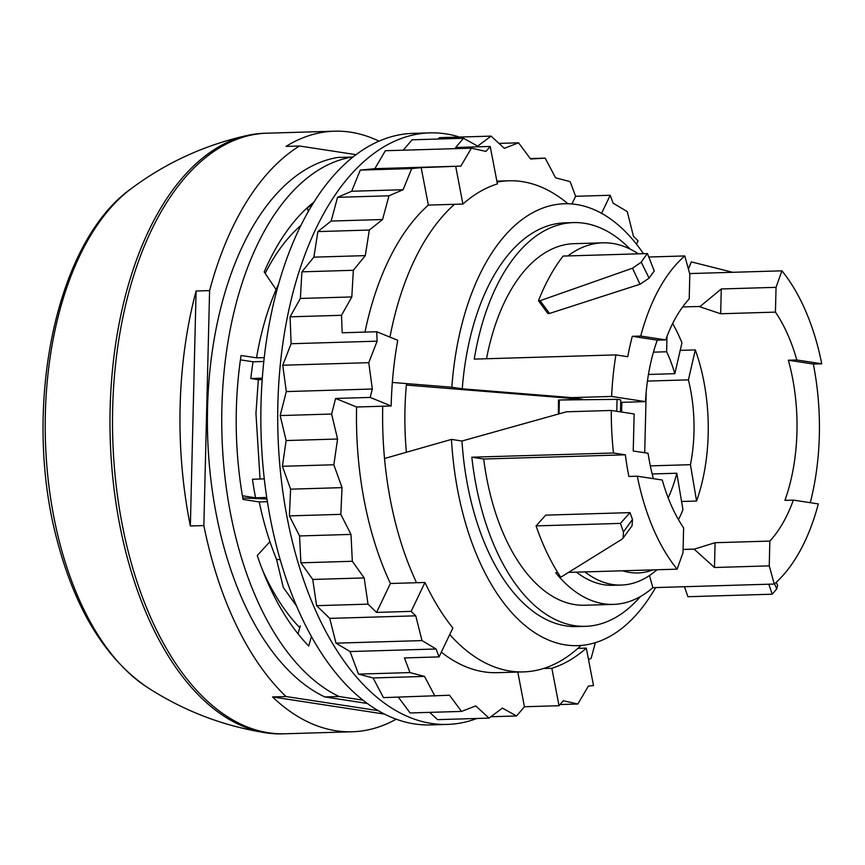 <?xml version="1.0" encoding="UTF-8"?>
<svg xmlns="http://www.w3.org/2000/svg" width="865" height="865" viewBox="0 0 865 865"><rect width="100%" height="100%" fill="white"/><g stroke="black" fill="none" stroke-linecap="round" stroke-linejoin="round"><path stroke-width="1.3" d="M688.421 269.08L691.319 261.89L688.356 268.853M557.849 572.716L555.698 572.771A180.861 98.242 88.3 0 0 613.48 604.386L584.805 605.24A180.861 98.242 -91.7 0 1 483.697 459.023L471.836 457.207A201.956 109.704 -91.7 0 0 585.432 626.325L576.998 626.584A201.956 109.704 -91.7 0 1 461.964 441.02L566.445 411.794L611.285 410.464L634.142 413.957L633.234 451L648.058 453.271A139.665 75.861 88.3 0 0 653.399 478.669M640.457 596.504A201.956 109.704 -91.7 0 1 585.432 626.325M632.304 336.312L640.727 336.063L665.693 339.891L657.27 340.14L632.304 336.312A180.861 98.242 88.3 0 0 627.763 356.715L615.902 354.899L474.236 359.116A201.956 109.704 -91.7 0 1 573.43 222.597A201.956 109.704 -91.7 0 1 630.12 249.088M486.508 358.748A180.861 98.242 -91.7 0 1 574.057 243.681L602.721 242.827A180.861 98.242 88.3 0 0 567.829 255.932M657.27 340.14A139.665 75.861 88.3 0 0 645.495 401.63L611.631 396.451L571.797 397.63L462.256 388.818A201.956 109.704 -91.7 0 1 564.996 222.846L573.43 222.597M615.902 354.899A201.956 109.704 88.3 0 0 611.631 396.451M665.693 339.891A139.665 75.861 -91.7 0 1 689.21 298.912L689.816 274.119L684.777 255.943L648.793 257.013M640.727 336.063A180.861 98.242 -91.7 0 1 684.777 255.943M638.338 253.834A180.861 98.242 88.3 0 0 602.721 242.827M776.046 287.331L781.928 270.832A180.861 98.242 -91.7 0 1 821.75 363.797L796.784 359.97A139.665 75.861 -91.7 0 0 775.44 312.124L776.046 287.331L721.28 288.964L700.099 306.469L682.647 306.924M781.928 270.832L689.665 273.578M796.784 359.97L788.35 360.218L813.316 364.046L821.75 363.797M793.356 500.1A139.665 75.861 -91.7 0 1 769.85 541.079L769.245 565.872L774.272 584.048A180.861 98.242 -91.7 0 0 818.322 503.927L793.356 500.1L784.923 500.359A139.665 75.861 88.3 0 0 796.957 431.873A139.665 75.861 88.3 0 0 788.35 360.218M810.278 502.695A180.861 98.242 88.3 0 0 819.339 435.3A180.861 98.242 88.3 0 0 813.316 364.046M549.502 313.454L540.117 300.685L538.462 300.728L547.848 313.508L549.502 313.454L640.014 284.239L649.107 278.141A180.861 98.242 88.3 0 1 654.264 271.005L647.442 253.564L563.126 256.072A201.956 109.704 88.3 0 0 538.462 300.728M483.697 459.023L625.363 454.817L613.501 453L471.836 457.207M613.501 453A201.956 109.704 -91.7 0 1 611.285 410.464M721.28 288.964L720.675 313.757L698.779 306.437M775.44 312.124L720.675 313.757M769.245 565.872L714.479 567.505L694.173 549.167L683.08 549.491M774.272 584.048L652.848 587.659L649.485 575.517M613.48 604.386A180.861 98.242 88.3 0 0 652.848 587.659M677.122 569.17A180.861 98.242 -91.7 0 1 637.31 476.204L662.276 480.021A139.665 75.861 -91.7 0 0 683.61 527.866L683.004 552.659L677.122 569.17L569.246 572.37M637.31 476.204L628.877 476.453A180.861 98.242 88.3 0 1 625.363 454.817M684.464 586.719L687.902 596.709L772.229 594.201A201.956 109.704 88.3 0 0 776.716 588.903L777.624 585.443M768.79 584.21L772.229 594.201M630.034 512.621L545.718 515.129L536.084 525.898A201.956 109.704 88.3 0 0 560.758 577.236L621.784 539.349L623.081 538.127L623.47 531.856L632.488 519.433A180.861 98.242 -91.7 0 1 630.034 512.621L620.41 523.401A201.956 109.704 88.3 0 0 623.47 531.856M536.084 525.898L620.41 523.401M462.256 388.818L451.844 387.228A221.051 120.073 -91.7 0 1 564.423 203.762A221.051 120.073 -91.7 0 1 643.474 253.683M406.366 385.066L582.653 399.295L571.797 397.63M392.353 382.449L451.844 387.228M461.964 441.02L451.465 439.409A221.051 120.073 -91.7 0 0 577.571 645.658A221.051 120.073 -91.7 0 0 655.584 587.573M384.525 458.504L451.465 439.409M648.447 374.469L674.851 373.68L681.944 342.8A139.665 75.861 88.3 0 0 672.646 323.542M674.851 373.68A111.531 60.582 88.3 0 0 666.623 351.763L666.991 336.409M668.169 497.851A111.531 60.582 88.3 0 0 676.798 473.231L682.961 509.734A139.665 75.861 88.3 0 1 678.474 519.67M676.798 473.231L652.178 473.966M769.85 541.079L715.085 542.712L714.479 567.505M715.085 542.712L694.173 549.167M692.843 549.134L683.091 549.426M263.814 361.473L253.067 361.786L240.427 359.851M264.301 478.896L252.461 479.242A221.051 120.073 88.3 0 0 255.586 497.808L242.395 495.786M260.041 479.026L255.954 413.47L258.321 379.67L250.818 378.524A221.051 120.073 88.3 0 1 253.067 361.786M266.971 498.997L242.773 497.959M266.744 497.483L255.586 497.808M262.203 379.605L258.321 379.67M379 141.146A300.425 163.182 88.3 0 0 334.387 131.188A300.425 163.182 88.3 0 0 285.991 146.401L299.485 146.001L356.045 154.662M299.485 146.001A300.425 163.182 88.3 0 0 209.59 290.608L203.848 525.574A300.425 163.182 88.3 0 0 286.023 696.53L378.264 710.662M384.536 714.09L272.529 696.93A300.425 163.182 88.3 0 0 352.25 731.768A300.425 163.182 88.3 0 0 396.192 719.183M272.529 696.93L286.023 696.53M190.354 525.974L196.096 291.008A300.425 163.182 88.3 0 0 180.125 406.485A300.425 163.182 88.3 0 0 190.354 525.974L203.848 525.574M334.387 131.188L266.928 133.199A300.425 163.182 88.3 0 0 112.666 408.485A300.425 163.182 88.3 0 0 284.79 733.779L352.25 731.768M196.096 291.008L209.59 290.608M620.486 411.87L620.767 400.106A10.045 0.833 -178.6 0 0 617.059 399.36L616.767 411.297M558.401 414.021L558.498 400.008L617.059 399.36M645.495 401.63L620.713 402.376M582.653 399.295L558.498 400.008M691.319 261.89L732.644 272.291M647.442 253.564A201.956 109.704 88.3 0 0 641.246 262.192L632.52 268.204L640.014 284.239M540.117 300.685L632.52 268.204M632.066 525.758L632.488 519.433M653.421 352.152L666.623 351.763M262.3 378.178L250.818 378.524M352.304 156.998A274.8 149.267 88.3 0 0 236.945 541.836A274.8 149.267 88.3 0 0 339.123 696.52L324.786 696.941A274.8 149.267 88.3 0 1 222.608 542.258A274.8 149.267 88.3 0 1 337.966 157.419L352.92 157.095M339.123 696.52L363.008 700.174M311.443 636.543L308.697 646.004A248.179 134.799 88.3 0 1 257.251 555.546L269.934 541.641A220.543 119.792 88.3 0 1 259.24 501.927L243.033 499.44A248.179 134.799 88.3 0 1 241.065 355.472L256.516 357.84A220.543 119.792 88.3 0 1 276.097 289.602L264.182 271.924A248.179 134.799 88.3 0 1 313.963 202.053M324.786 696.941L367.311 703.461M267.393 501.689L259.24 501.927M264.236 357.602L256.516 357.84M300.306 625.936L298.014 633.829M280.228 559.774L276.519 559.287A220.543 119.792 -91.7 0 1 269.934 541.641M276.097 289.602A220.543 119.792 -91.7 0 1 278.627 283.925M308.254 211.568L307.432 207.849M276.519 559.287L283.309 587.465L296.684 606.268M581.053 645.463A245.66 133.437 -91.7 0 1 577.885 648.372L586.319 648.123L593.498 685.567L588.384 686.064L577.852 704.013L563.266 700.747L559.017 705.721L551.848 668.277L543.415 668.526A245.66 133.437 -91.7 0 1 523.487 671.9A245.66 133.437 -91.7 0 1 449.746 634.532M560.023 704.543L577.852 704.013M398.376 697.179L410.096 712.955L461.542 711.419L449.508 695.244L383.465 697.623L373.075 677.955L358.51 674.116L350.065 651.55L436.079 648.999L422.001 640.597L415.762 615.826L411.145 611.371L424.975 582.469L416.541 582.729A245.66 133.437 -91.7 0 1 382.73 406.226L356.596 407.004L335.598 398.462L331.609 414.043L280.173 415.568L286.304 391.575L282.758 365.235L368.771 362.673L377.108 341.178L376.751 331.749L397.749 340.291A245.66 133.437 -91.7 0 0 393.218 372.631A245.66 133.437 -91.7 0 0 391.164 405.977L382.73 406.226M350.065 651.55L335.998 643.16L422.001 640.597M335.998 643.16L329.749 618.389L415.762 615.826M286.304 391.575L372.318 389.023L368.771 362.673M282.758 365.235L291.105 343.729L377.108 341.178M460.85 166.112L471.382 148.164L485.968 151.429L490.217 146.455L497.397 183.91A245.66 133.437 -91.7 0 0 462.916 204.064L428.348 205.092L421.168 167.637L460.85 166.112L374.848 168.675L385.368 150.726L471.382 148.164M601.564 213.32L610.203 195.274L613.155 203.189L627.233 211.579L633.472 236.35L638.089 240.805L636.478 244.179M476.853 718.48A295.906 160.728 -91.7 0 1 447.4 724.416A295.906 160.728 -91.7 0 1 280.336 364.252A295.906 160.728 -91.7 0 1 429.808 132.875A295.906 160.728 -91.7 0 1 459.564 137.059M490.888 716.728L516.567 715.971L502.403 708.111L489.039 718.112L437.593 719.648L429.678 712.371M329.749 618.389L316.59 605.673L312.741 579.453L300.89 562.823L299.56 535.943L289.386 515.886L290.597 489.168L282.401 466.3L286.131 440.555L280.173 415.568M291.105 343.729L290.078 316.828L300.382 298.457L301.907 271.826L313.865 257.154L317.887 231.582L331.133 221.051L337.545 197.328L351.666 191.251L360.262 170.102L374.848 168.675M403.198 150.196L412.097 139.806L463.532 138.27L477.685 146.12L491.061 136.119L504.349 148.326L518.557 142.812L530.58 158.998L545.188 158.144L555.579 177.822L570.143 181.65L575.625 196.301L610.203 195.274M437.766 139.038L439.615 137.654L491.061 136.119M447.4 724.416L430.543 724.924A295.906 160.728 -91.7 0 1 263.468 364.749A295.906 160.728 -91.7 0 1 412.951 133.372L429.808 132.875M406.388 452.233A204.735 111.207 -91.7 0 1 406.507 383.584M577.885 648.372A245.66 133.437 -91.7 0 1 543.415 668.526M497.051 182.115A245.66 133.437 -91.7 0 1 508.88 180.785A245.66 133.437 -91.7 0 1 567.916 203.751M389.953 337.112A245.66 133.437 -91.7 0 1 454.482 204.313M358.51 674.116L409.956 672.592L404.463 657.93L439.042 656.903L452.871 628.001A245.66 133.437 -91.7 0 1 424.975 582.469M586.319 648.123A245.66 133.437 -91.7 0 1 551.848 668.277M439.042 656.903L436.079 648.999M391.164 405.977L370.166 397.424L372.318 389.023M462.916 204.064L455.747 166.61M530.277 158.587L545.188 158.144M498.986 143.395L518.557 142.812M463.532 138.27L455.65 147.483L490.217 146.455M360.262 170.102L411.708 168.567L421.168 167.637M351.666 191.251L403.101 189.727L411.708 168.567M337.545 197.328L388.98 195.793L403.101 189.727M331.133 221.051L382.568 219.515L388.98 195.793M317.887 231.582L369.323 230.047L382.568 219.515M313.865 257.154L365.3 255.618L369.323 230.047M301.907 271.826L353.342 270.291L365.3 255.618M300.382 298.457L351.817 296.933L353.342 270.291M290.078 316.828L341.513 315.303L351.817 296.933M341.513 315.303L342.183 332.776L376.751 331.749M335.598 398.462L370.166 397.424M286.131 440.555L337.577 439.02L331.609 414.043M282.401 466.3L333.847 464.764L337.577 439.02M290.597 489.168L342.032 487.633L333.847 464.764M289.386 515.886L340.821 514.351L342.032 487.633M299.56 535.943L350.995 534.408L340.821 514.351M300.89 562.823L352.336 561.288L350.995 534.408M312.741 579.453L364.176 577.928L352.336 561.288M316.59 605.673L368.025 604.148L364.176 577.928M368.025 604.148L376.578 612.409L411.145 611.371M373.075 677.955L424.51 676.419L409.956 672.592M434.911 696.098L424.51 676.419M489.039 718.112L475.739 705.916L461.542 711.419M516.567 715.971L524.439 706.748L559.017 705.721M595.38 642.663L591.109 658.438L588.514 659.562M524.439 706.748L517.8 672.062M523.487 671.9L497.353 672.678A245.66 133.437 -91.7 0 1 441.312 652.156M376.578 612.409L390.407 583.497A245.66 133.437 -91.7 0 1 356.596 407.004M416.541 582.729L390.407 583.497M571.96 203.967L575.625 196.301M364.976 332.095A245.66 133.437 -91.7 0 1 428.348 205.092M621.611 412.043L621.849 402.333M644.717 452.752L646.209 391.759M650.339 465.878L690.443 464.689A111.531 60.582 -91.7 0 0 688.41 379.865L647.442 381.087M652.945 569.884A150.164 81.57 -91.7 0 1 622.616 570.781M688.41 379.865L695.298 349.925L680.204 350.368M690.443 464.689L696.585 501.04L681.566 501.484M695.298 349.925A137.654 74.768 -91.7 0 1 708.176 434.306A137.654 74.768 -91.7 0 1 696.585 501.04M584.913 571.906A161.766 87.862 88.3 0 0 621.34 585.054A161.766 87.862 88.3 0 0 653.799 572.37L657.119 569.765M576.479 572.154A161.766 87.862 88.3 0 0 612.907 585.302L621.34 585.054M265.544 133.253A300.425 163.182 88.3 0 0 247.941 135.308A300.425 163.182 88.3 0 0 126.604 555.114A300.425 163.182 88.3 0 0 265.717 732.806A300.425 163.182 88.3 0 0 283.406 733.812M300.89 225.441A226.576 123.068 88.3 0 0 265.155 273.362M262.582 570.219A226.576 123.068 88.3 0 0 299.798 627.687M559.028 413.848L559.363 399.998M776.716 588.903L774.586 583.778M641.246 262.192L649.107 278.141M131.004 188.797A266.474 144.736 88.3 0 0 131.004 188.808A266.474 144.736 88.3 0 0 59.955 543.847A266.474 144.736 88.3 0 0 145.807 686.345L145.807 686.345C104.925 657.627 75.504 609.436 57.533 541.804C21.906 411.491 53.944 243.552 131.004 188.797C166.145 162.588 205.124 144.758 247.941 135.308M776.294 582.242L777.603 585.4M632.11 525.682L623.092 538.106M312.935 203.697L305.096 209.784M508.88 180.785L496.867 181.142M265.717 732.806C222.413 725.908 182.439 710.424 145.807 686.345"/></g></svg>
